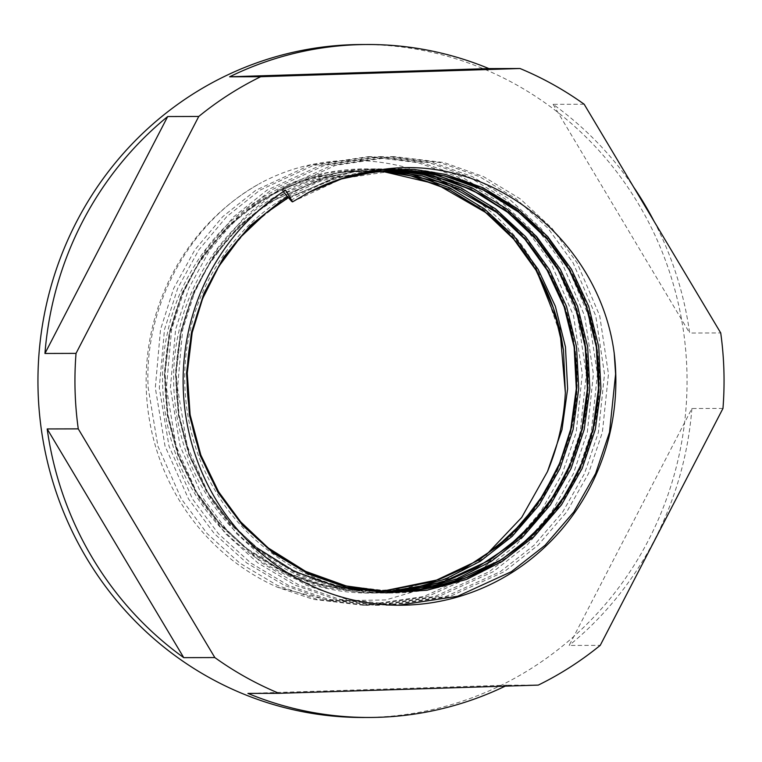 <?xml version="1.0" encoding="UTF-8"?>
<svg xmlns="http://www.w3.org/2000/svg" width="762" height="762" viewBox="0 0 762 762"><rect width="100%" height="100%" fill="white"/><g stroke="black" fill="none" stroke-linecap="round" stroke-linejoin="round"><path stroke-width="0.57" stroke-dasharray="3.81 2.86" d="M361.579 44.529A336.48 324.555 -90.2 0 1 686.905 370.723A336.48 324.555 -90.2 0 1 363.426 717.49M584.168 104.242L553.098 104.327A336.48 324.555 -90.2 0 1 633.689 187.166M654.072 221.313A336.48 324.555 -90.2 0 1 689.658 333.032L720.728 332.946M285.598 190.157L282.016 190.167L335.461 165.373L394.316 156.601L444.075 162.573L483.499 176.622L520.208 198.863L551.964 228.248L577.101 262.88L599.723 315.782L608.476 374.075L602.371 432.34L588.493 473.564L566.69 511.988L538.001 545.278L504.263 571.681L449.866 596.475L390.001 605.257L339.433 599.284L299.333 585.235L261.909 562.994L229.429 533.619L203.625 498.986L180.099 446.084L170.393 387.801L175.584 329.536L188.785 288.312L209.883 249.888L237.858 216.599L270.92 190.195L324.364 165.402L383.219 156.629L432.978 162.601L472.402 176.651L509.111 198.901L540.868 228.276L566.004 262.909L588.626 315.811L597.379 374.104L591.274 432.368L577.396 473.593L555.584 512.016L526.894 545.306L493.166 571.71L438.76 596.503L378.905 605.285L328.336 599.313L288.236 585.273L250.812 563.023L218.332 533.648L192.529 499.015L169.002 446.113L159.296 387.829L164.478 329.565L177.689 288.341L198.777 249.917L226.752 216.627L259.823 190.224L313.268 165.44L372.113 156.658L421.872 162.63L461.305 176.679L498.015 198.93L529.771 228.305L554.907 262.938L577.52 315.849L586.283 374.132L580.177 432.397L566.299 473.621L544.487 512.045L515.798 545.335L482.06 571.738L427.663 596.541L367.808 605.314L317.23 599.351L277.139 585.302L239.706 563.051L207.235 533.676L181.423 499.043L157.905 446.141L148.19 387.858C143.475 305.105 190.957 220.189 261.376 182.67A224.323 216.37 -90.2 0 0 146.237 387.868A224.323 216.37 -90.2 0 0 277.149 587.121L313.258 599.361L363.826 605.323L423.682 596.551L478.088 571.757L511.826 545.354L540.515 512.054L562.318 473.631L576.196 432.406L582.301 374.142L573.548 315.859L550.936 262.947L525.799 228.314L494.033 198.939L457.324 176.689L417.9 162.639L368.141 156.667L309.286 165.449L255.842 190.243L222.78 216.637L194.805 249.926L173.707 288.36L160.506 329.575L155.315 387.839L165.03 446.122L188.547 499.024L214.36 533.657L246.831 563.032L284.255 585.283L324.355 599.332L374.933 605.295L434.788 596.522L489.185 571.719L522.923 545.316L551.612 512.026L573.424 473.602L587.302 432.378L593.398 374.113L584.644 315.83L562.032 262.919L536.896 228.286L505.13 198.911L468.42 176.66L428.996 162.611L379.238 156.639L320.383 165.411L266.938 190.205L233.877 216.608L205.902 249.898L184.814 288.322L171.602 329.546L166.411 387.81L176.127 446.094L199.644 498.996L225.457 533.629L257.927 563.004L295.351 585.254L335.451 599.294L386.029 605.266L445.884 596.484L500.282 571.691L534.019 545.287L562.708 511.997L584.521 473.573L598.399 432.349L604.504 374.085L595.741 315.792L573.129 262.89L547.992 228.257L516.236 198.882L479.517 176.632L440.093 162.582L390.334 156.61L331.48 165.383L278.044 190.176L244.973 216.579L216.999 249.869L195.91 288.293L182.699 329.517L177.517 387.782L187.223 446.065L210.741 498.967L236.553 533.591L269.034 562.975L306.457 585.216L346.548 599.265L398.621 605.228M277.149 587.121L330.556 600.856L385.715 599.951L438.788 584.302L486.089 555.022M561.461 338.014L539.658 275.006C490.176 172.593 358.388 130.874 261.376 182.67M282.016 190.167L283.293 191.662M553.098 104.327L689.658 333.032M722.967 408.432L691.896 408.518L569.157 645.433L600.237 645.357M691.896 408.518A336.48 324.555 -90.2 0 1 569.157 645.433M538.296 685.095L507.216 685.181A336.48 324.555 -90.2 0 1 505.235 686.143M507.216 685.181L247.926 693.401M287.684 196.777L318.697 181.708L352.244 172.222L386.915 168.869L421.176 171.679M417.767 589.95L376.076 592.922L335.451 587.388L297.523 574.11L262.118 553.079L231.4 525.304L206.978 492.557L189.109 455.609L178.318 415.052L175.431 373.161L180.394 332.356L192.853 293.389L212.779 257.061L239.211 225.59L270.443 200.625L302.466 183.785L337.509 172.974L373.971 168.916L410.07 171.717M406.67 589.978L364.979 592.95L324.345 587.416L286.417 574.138L251.022 553.107L220.294 525.332L195.882 492.585L178.013 455.647L167.221 415.08L164.325 373.19L169.288 332.384L181.756 293.418L201.682 257.089L228.105 225.619L259.347 200.654L291.37 183.823L326.412 173.003L362.874 168.945L398.974 171.745M391.487 170.412L338.214 176.746L288.407 197.615L338.842 176.555L393.468 170.402M389.106 591.464L358.912 590.236M387.972 591.436L353.054 589.436L318.964 581.339L286.664 567.385L257.089 547.954L229.591 521.903L207.493 491.804L189.748 455.105L179.022 414.823L176.155 373.218L181.08 332.689L191.51 298.694L207.674 266.5L229.048 237.611L254.632 213.284L270.51 201.854L326.25 176.984L356.673 171.355L387.41 170.65M383.029 591.255L324.002 586.016L283.435 571.443L245.983 547.983L218.494 521.932L196.396 491.833L178.651 455.133L167.926 414.852L165.059 373.247L169.983 332.718L180.413 298.733L196.577 266.529L217.951 237.639L243.535 213.322L259.413 201.892L287.36 186.804L317.802 176.317L349.653 171.012L381.705 171.069M292.351 201.797L342.586 178.489L397.916 170.278M393.516 591.56L345.834 585.949L308.162 572.767L272.996 551.879L242.487 524.285L218.227 491.776L200.482 455.076L189.757 414.795L186.89 373.18L191.814 332.661L204.197 293.961L223.98 257.88L250.222 226.619L281.245 201.825L334.175 177.737L392.373 170.383M507.482 547.297L489.595 560.06L453.866 578.101L414.652 588.845L374.161 591.445L334.737 585.978L297.066 572.795L261.899 551.907L231.381 524.323L207.131 491.804L189.386 455.105L178.66 414.823L175.793 373.218L180.718 332.689L193.091 293.989L212.884 257.908L239.125 226.647L270.148 201.863L325.784 177.013L356.14 171.374L386.82 170.64M496.386 547.326L478.488 560.089L442.77 578.139L403.555 588.874L363.064 591.474L323.64 586.016L285.969 572.824L250.803 551.936L220.285 524.351L196.034 491.833L178.289 455.133L167.564 414.852L164.687 373.247L169.612 332.718L181.994 294.018L201.778 257.937L228.029 226.676L259.051 201.892L286.988 186.814L317.411 176.327L349.244 171.012L381.276 171.059M290.941 200.568C334.68 171.431 393.697 161.373 444.084 174.479C494.767 186.252 543.211 222.799 569.776 269.319C597.465 315.106 606.647 376.847 593.588 429.52C581.816 482.517 546.04 533.286 500.758 561.261C456.171 590.407 396.078 600.466 344.843 587.359C293.313 575.596 243.792 539.048 216.379 492.538C187.833 446.742 177.584 385 189.786 332.327C200.701 279.349 235.41 228.581 279.845 200.606C323.583 171.46 382.6 161.401 432.978 174.508C483.67 186.28 532.105 222.828 558.679 269.348C586.369 315.135 595.551 376.885 582.492 429.558C570.719 482.546 534.943 533.314 489.661 561.289C445.065 590.436 384.981 600.494 333.746 587.388C282.207 575.624 232.696 539.077 205.273 492.566C176.727 446.78 166.487 385.029 178.689 332.365C189.605 279.378 224.314 228.61 268.748 200.635C312.487 171.488 371.504 161.43 421.881 174.546C472.564 186.309 521.008 222.866 547.583 269.377C575.272 315.163 584.454 376.914 571.395 429.587C559.622 482.575 523.846 533.343 478.555 561.327C433.969 590.474 373.885 600.532 322.65 587.426C271.11 575.653 221.599 539.105 194.177 492.595C165.63 446.808 155.381 385.067 167.592 332.394C178.508 279.406 213.217 228.638 257.651 200.663C301.381 171.517 360.407 161.468 410.785 174.574C463.572 186.766 513.645 225.933 539.658 275.006M363.826 605.323L367.798 605.314M374.923 605.295L378.895 605.285M386.02 605.266L390.001 605.257M397.116 605.238L400.107 605.228M368.151 156.667L372.123 156.658M379.247 156.639L383.219 156.629M390.344 156.61L394.316 156.601M257.089 547.954C242.754 536.658 230.076 523.637 219.056 508.911C195.624 477.241 181.708 441.627 177.317 402.088C169.145 330.479 199.701 256.299 254.632 213.293M382.419 591.217L346.081 590.026L310.515 582.235L276.797 568.071L245.993 547.983C231.658 536.686 218.98 523.675 207.95 508.949C184.528 477.269 170.612 441.655 166.211 402.117C158.048 330.508 188.605 256.327 243.535 213.322L274.625 192.967L308.715 178.889L344.653 171.526L381.276 171.107M270.605 209.493L265.738 213.255M386.82 170.688L351.606 171.983L317.144 179.689L284.483 193.596L254.632 213.284"/><path stroke-width="1.14" d="M720.728 332.946A336.48 324.555 -90.2 0 1 723.9 370.627A336.48 324.555 -90.2 0 1 722.967 408.432L600.237 645.357A336.48 324.555 -90.2 0 1 538.296 685.095L278.997 693.315A336.48 324.555 -90.2 0 1 214.827 657.568L183.747 657.654A336.48 324.555 -90.2 0 1 47.187 428.949L78.267 428.873A336.48 324.555 -90.2 0 1 75.095 391.192A336.48 324.555 -90.2 0 1 76.029 353.377L44.948 353.463A336.48 324.555 -90.2 0 1 167.688 116.548L198.758 116.462A336.48 324.555 -90.2 0 1 260.699 76.714L229.619 76.8A336.48 324.555 -90.2 0 1 367.503 44.51A336.48 324.555 -90.2 0 1 488.918 68.59L519.998 68.504A336.48 324.555 -90.2 0 1 584.168 104.242L720.728 332.946M505.235 686.143A336.48 324.555 -90.2 0 1 369.341 717.471L363.426 717.49A336.48 324.555 -90.2 0 1 38.1 391.287A336.48 324.555 -90.2 0 1 361.579 44.529L367.503 44.51M633.689 187.166A336.48 324.555 -90.2 0 1 654.072 221.313M283.293 191.662L290.941 200.568A4.21 0.943 -122.7 0 0 292.351 201.797A4.21 0.943 -122.7 0 0 292.579 201.844L285.598 190.157A224.323 216.37 89.8 0 0 183.232 387.763A224.323 216.37 89.8 0 0 400.107 605.228A224.323 216.37 89.8 0 0 615.763 374.056A224.323 216.37 89.8 0 0 614.229 353.416L615.601 374.056L609.495 432.321L595.617 473.535L573.805 511.969L545.116 545.259L511.388 571.662L457.705 596.246L398.621 605.228M292.579 201.844L309.105 192.253C331.994 180.432 356.14 172.898 381.543 169.64C490.966 152.867 599.704 241.068 614.229 353.416M486.089 555.022L521.665 517.484L547.459 471.63C557.965 446.418 563.928 420.1 565.356 392.697L563.48 350.187L561.461 338.014C555.155 305.791 542.363 276.711 523.075 250.793C512.274 236.372 499.882 223.647 485.908 212.627L513.759 239.22L535.962 270.167L553.536 308.286L563.48 350.187M78.267 428.873L214.827 657.568M260.699 76.714L519.998 68.504M76.029 353.377L198.758 116.462M44.948 353.463L167.688 116.548M229.619 76.8L488.918 68.59M369.341 717.471A336.48 324.555 -90.2 0 1 247.926 693.401L278.997 693.315M183.747 657.654L47.187 428.949M381.543 169.64L414.147 169.402L445.78 174.479L483.032 187.757L517.722 208.788L547.726 236.572L571.471 269.31L588.664 306.257L598.751 346.824L600.923 388.715L595.284 429.52L582.149 468.487L561.508 504.825L534.372 536.296L502.453 561.261L466.487 579.425L427.006 590.245L386.239 592.855L346.548 587.359L308.62 574.072L273.215 553.041L242.497 525.266L218.075 492.528L200.215 455.581L189.414 415.023L186.528 373.132L191.491 332.327L203.959 293.36L223.876 257.032L250.307 225.562L281.549 200.596L287.684 196.777M421.176 171.679L434.683 174.508L471.935 187.785L506.625 208.826L536.629 236.601L560.375 269.338L577.567 306.286L587.654 346.853L589.826 388.744L584.187 429.549L571.052 468.525L550.412 504.854L523.275 536.324L491.357 561.289L456.257 579.11L417.767 589.95M410.07 171.717L423.586 174.536L460.839 187.814L495.529 208.855L525.532 236.63L549.278 269.367L566.471 306.324L576.558 346.881L578.729 388.782L573.091 429.577L559.956 468.554L539.315 504.882L512.169 536.353L480.26 561.318L445.16 579.149L406.67 589.978M398.974 171.745L412.48 174.565L449.742 187.852L484.422 208.883L514.436 236.658L538.182 269.405L555.374 306.353L565.452 346.91L567.623 388.81L561.994 429.616L547.459 471.63M309.105 192.253L341.424 178.956L375.847 171.631L410.823 170.659L444.789 175.889L481.794 189.081L516.236 209.969L546.04 237.554L569.624 270.072L586.692 306.772L596.703 347.053L598.865 388.668L593.265 429.187L580.206 467.897L559.708 503.977L532.752 535.238L501.053 560.032L465.325 578.072L426.11 588.816L385.62 591.417L346.196 585.949L305.629 571.386L268.186 547.926L240.687 521.875L218.589 491.766L200.844 455.076L190.119 414.795L187.252 373.18L192.176 332.661L202.606 298.666L218.77 266.462L240.144 237.582L265.728 213.255L288.407 197.615L270.605 209.493M393.468 170.402L433.692 175.917L470.697 189.109L505.139 209.998L534.943 237.582L558.527 270.1L575.596 306.8L585.607 347.081L587.759 388.696L582.168 429.225L569.109 467.925L548.611 504.006L521.656 535.267L489.956 560.06L441.96 582.397L389.106 591.464M358.912 590.236L335.099 585.978L294.532 571.414L257.089 547.954M387.41 170.65L422.596 175.946L459.591 189.138L494.043 210.026L523.846 237.611L547.421 270.139L564.499 306.829L574.51 347.12L576.663 388.725L571.062 429.254L558.013 467.954L537.515 504.034L510.55 535.295L478.86 560.089L433.264 581.654L383.029 591.255M381.705 171.069L411.499 175.974L448.494 189.166L482.946 210.055L512.74 237.649L536.324 270.167L559.822 328.613L565.356 392.697M397.916 170.278L444.427 175.889L483.289 189.976L519.208 212.531L547.059 239.135L569.262 270.072L586.33 306.772L596.341 347.053L598.494 388.668L592.903 429.187L582.092 462.677L565.68 494.452L544.192 523.056L518.579 547.268L500.691 560.032L449.666 583.292L393.516 591.56M392.373 170.383L433.33 175.917L472.192 190.005L508.102 212.56L535.962 239.163L558.155 270.1L575.234 306.8L585.245 347.081L587.397 388.696L581.797 429.225L570.995 462.705L554.584 494.481L533.095 523.084L507.482 547.297L477.26 567.299L449.732 579.634L419.281 587.988L387.972 591.436M386.82 170.64L422.234 175.946L461.096 190.033L497.005 212.598L524.856 239.192L547.059 270.139L564.137 306.829L574.148 347.12L576.301 388.725L570.7 429.254L559.899 462.744L543.487 494.509L521.999 523.113L496.386 547.326L466.163 567.328L438.636 579.663L382.419 591.217M381.276 171.059L411.137 175.974L449.99 190.062L485.908 212.627L436.407 184.071L381.276 171.107M304.8 194.567C371.723 156.696 458.829 163.925 519.208 212.531C533.181 223.561 545.573 236.277 556.365 250.698C579.406 281.797 593.103 316.916 597.465 356.064C605.733 428.044 574.748 503.349 518.579 547.268C498.3 562.747 479.05 573.519 460.829 579.606C439.426 587.302 417.405 591.264 394.764 591.493C347.958 591.493 305.762 576.977 268.186 547.926C253.86 536.619 241.183 523.608 230.153 508.883C206.721 477.202 192.815 441.598 188.414 402.06C180.242 330.441 210.798 256.261 265.728 213.255M507.482 547.297C563.651 503.377 594.636 428.073 586.369 356.092C582.006 316.944 568.309 281.826 545.268 250.727C534.467 236.306 522.084 223.59 508.102 212.56L481.679 194.958L452.952 181.88L422.643 173.631L391.487 170.412M496.386 547.326C552.545 503.406 583.54 428.101 575.272 356.121C570.909 316.973 557.212 281.854 534.172 250.755C523.37 236.344 510.988 223.618 497.005 212.598L444.894 183.032L386.82 170.688"/></g></svg>
